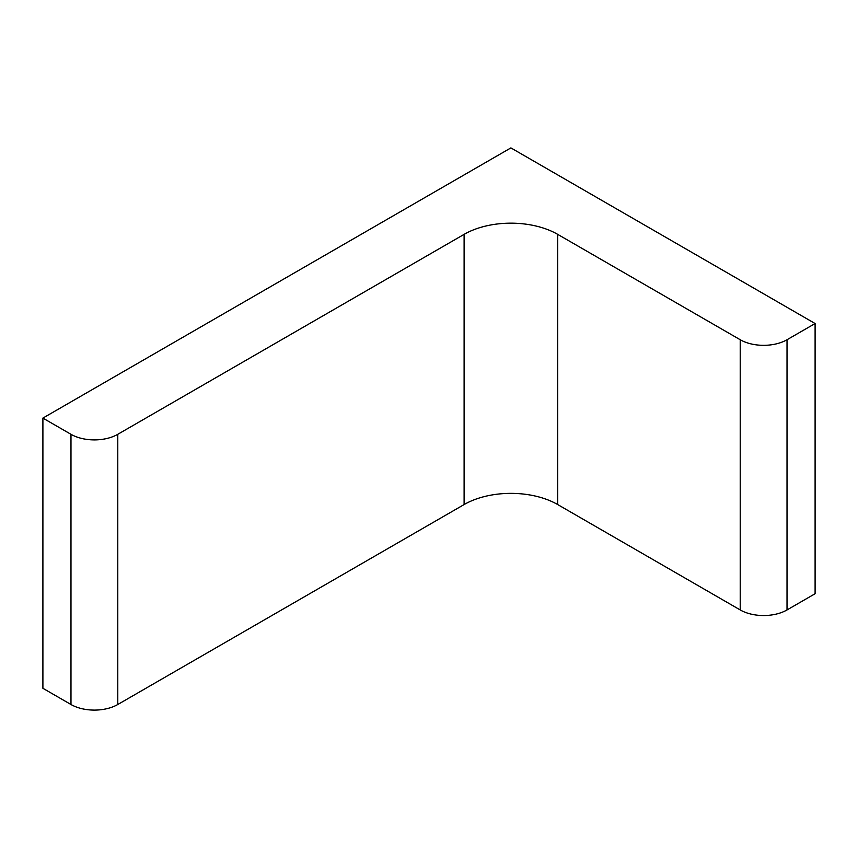 <?xml version="1.0" encoding="UTF-8"?>
<svg xmlns="http://www.w3.org/2000/svg" width="858" height="858" viewBox="0 0 858 858"><rect width="100%" height="100%" fill="white"/><g stroke="black" fill="none" stroke-linecap="round" stroke-linejoin="round"><path stroke-width="1.29" d="M510.896 147.898L815.1 323.53L787.022 339.736A33.097 19.101 0 0 1 740.218 339.736L557.7 234.363A66.184 38.213 0 0 0 464.103 234.363L117.782 434.309A33.097 19.101 0 0 1 70.978 434.309L42.9 418.093L510.896 147.898M42.9 418.093L42.9 688.298L70.978 704.504A33.097 19.101 0 0 0 117.782 704.504L464.103 504.558A66.184 38.213 0 0 1 557.7 504.558L740.218 609.941A33.097 19.101 0 0 0 787.022 609.941L815.1 593.725L815.1 323.53M70.978 704.504L70.978 434.309M117.782 704.504L117.782 434.309M464.103 504.558L464.103 234.363M557.7 504.558L557.7 234.363M740.218 609.941L740.218 339.736M787.022 609.941L787.022 339.736"/></g></svg>
